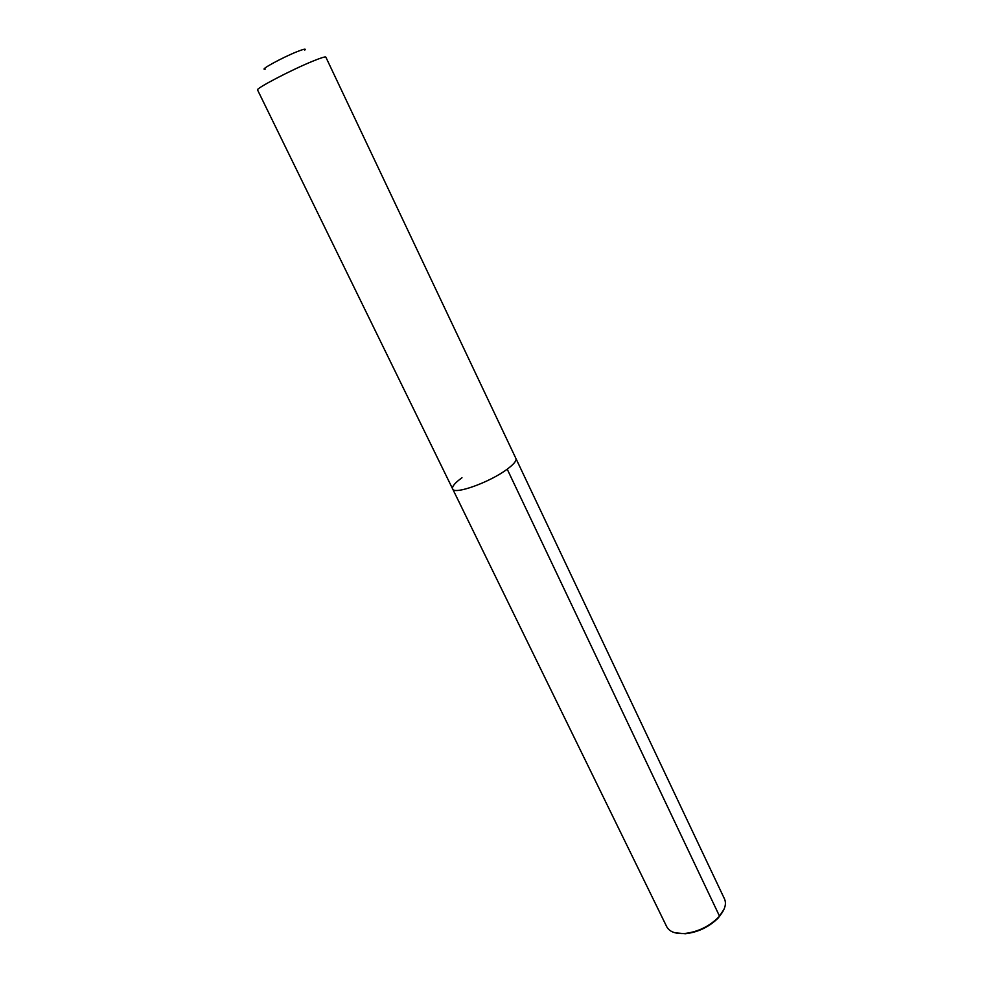 <?xml version="1.0" encoding="UTF-8"?>
<svg xmlns="http://www.w3.org/2000/svg" width="983" height="983" viewBox="0 0 983 983"><rect width="100%" height="100%" fill="white"/><g stroke="black" fill="none" stroke-linecap="round" stroke-linejoin="round"><path stroke-width="1.47" d="M452.647 488.92C454.023 495.125 489.939 482.26 507.216 469.174C513.839 464.246 516.739 460.671 515.915 458.471C516.739 460.671 513.839 464.246 507.216 469.174C489.939 482.26 454.023 495.125 452.647 488.92L666.744 926.76C669.472 931.773 675.444 934.01 684.672 933.494C697.856 931.945 709.161 926.502 718.598 917.164L719.9 915.701C725.049 909.336 726.584 903.746 724.508 898.954L325.84 57.125C325.312 56.486 320.986 57.825 312.864 61.143C291.558 69.768 255.162 88.789 257.571 89.981L452.647 488.92C451.836 486.573 454.945 482.837 461.985 477.738M304.779 50.084C306.401 48.474 303.919 48.978 297.321 51.571C282.428 57.444 258.357 70.641 265.201 69.117M675.112 932.806L685.348 933.739C698.176 932.24 709.185 926.944 718.376 917.852L724.029 909.263M719.642 916.414L507.216 469.174M718.376 917.852L718.598 917.164M685.348 933.739L684.672 933.494"/></g></svg>
